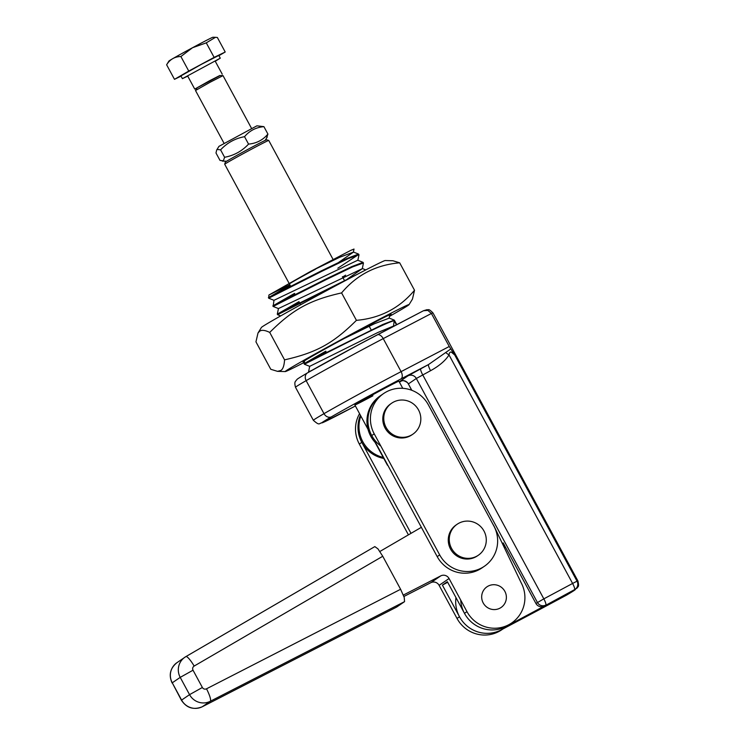 <?xml version="1.0" encoding="UTF-8"?>
<svg xmlns="http://www.w3.org/2000/svg" width="745" height="745" viewBox="0 0 745 745"><rect width="100%" height="100%" fill="white"/><g stroke="black" fill="none" stroke-linecap="round" stroke-linejoin="round"><path stroke-width="1.12" d="M372.91 395.809A25.032 0.512 -28.4 0 1 354.871 404.991A25.032 0.512 -28.4 0 1 380.863 390.371A25.032 0.512 -28.4 0 1 398.901 381.189L402.756 388.322M396.461 324.829L394.207 320.648C390.082 321.626 377.892 327.176 357.619 337.299L304.388 364.231L309.687 366.344L308.551 371.932L312.202 370.19M290.066 285.149L268.377 297.646L321.617 270.714L347.198 258.394L358.578 254.092L358.978 254.827L357.842 260.424M290.364 285.698L276.022 293.865M289.833 284.702L268.908 295.029L268.675 298.196L321.915 271.264L348.12 258.664L358.96 254.706M358.475 254.622L337.82 268.219M294.536 293.4L272.838 305.897L326.077 278.965L351.677 266.645L363.038 262.342L363.439 263.078L362.303 268.675L347.645 278.863M294.834 293.949L280.483 302.125M273.974 300.3L273.136 306.446L326.375 279.515L352.581 266.915L363.43 262.966M345.643 275.166L342.579 277.019M298.996 301.651L277.308 314.148L356.464 274.747M299.294 302.209L284.953 310.376M277.298 314.157L277.596 314.707L344.358 281.135M304.379 364.231L304.081 363.681L382.911 324.429L394.282 320.117L396.796 324.662M504.719 548.441A12.516 12.283 55.6 0 0 503.201 542.928L535.925 603.459A6.258 6.137 -124.4 0 0 544.316 606.067L506.423 626.359A31.281 30.703 -124.4 0 1 460.708 600.079M357.535 345.289A56.313 1.155 151.6 0 1 377.091 334.943A6.258 3.66 62.4 0 1 377.166 334.896A6.258 3.66 62.4 0 1 380.201 335.259A6.258 3.66 62.4 0 1 383.237 338.612L431.411 313.477L427.863 310.395L423.467 310.74L427.006 309.687C428.608 310.293 428.142 307.983 433.022 312.984L577.924 580.97A81.345 1.667 151.6 0 0 577.04 581.175L572.598 583.456A6.258 1.201 61.8 0 1 574.404 587.544A6.258 1.201 61.8 0 1 574.572 589.64A6.258 6.183 -110.5 0 0 577.04 581.175L454.748 355.011L449.263 346.49L431.411 313.477A81.345 1.667 -28.4 0 1 433.022 312.984M411.817 390.305L408.372 383.917L416.325 378.479L430.563 370.703C439.196 365.953 445.352 360.701 449.03 354.937C449.282 352.832 450.017 351.873 451.256 352.05L454.748 355.011M407.934 375.871A6.258 6.137 55.6 0 1 416.325 378.479L537.415 602.444A6.258 6.137 55.6 0 0 545.806 605.042A6.258 1.201 -118.2 0 0 545.638 602.956A6.258 1.201 -118.2 0 0 543.831 598.859L572.598 583.456L449.03 354.937A6.258 1.099 31.2 0 1 445.715 352.515L428.58 364.519L407.934 375.871L399.981 381.319A6.258 6.137 -124.4 0 1 408.372 383.917L411.659 390.24M430.563 370.703A6.258 1.201 61.8 0 1 428.748 366.615A6.258 1.201 61.8 0 1 428.58 364.519L400.894 378.963A6.258 3.66 -117.6 0 0 402.263 376.057A6.258 3.66 -117.6 0 0 401.089 371.634A62.571 1.276 151.6 0 0 379.317 383.154A62.571 1.276 151.6 0 0 323.991 413.661A68.829 1.406 151.6 0 0 313.366 420.32L295.514 387.307A68.829 1.406 -28.4 0 1 306.139 380.639A62.571 1.276 -28.4 0 1 361.465 350.141A62.571 1.276 -28.4 0 1 383.237 338.612L401.089 371.634L449.263 346.49M445.715 352.515L450.809 348.939M326.068 351.733L311.727 359.9M394.207 320.648L393.481 326.385M268.908 295.029L310.293 271.562L339.608 257.314L353.372 252.164L338.714 262.361M268.675 298.196L273.983 300.31L357.74 260.228L363.038 262.342M273.145 306.446L278.444 308.56L362.303 268.675M343.911 338.64L374.539 323.703L389.086 318.19L389.793 314.725M309.687 366.344L377.948 332.447L393.099 326.236M310.293 271.562L350.755 250.376L354.015 249.054L353.372 252.164M325.77 351.184L304.09 363.672L304.696 360.682M315.405 269.308A25.032 0.512 151.6 0 0 289.414 283.929M455.959 597.592A31.281 30.703 55.6 0 0 469.117 627.597A31.281 30.703 55.6 0 0 501.45 629.767L537.853 610.49A6.258 6.137 -124.4 0 1 536.419 611.03M266.598 139.799A23.468 0.484 151.6 0 0 249.696 148.413A23.468 0.484 151.6 0 0 225.335 162.112L224.701 164.235A25.032 0.512 -28.4 0 1 224.701 164.235A25.032 0.512 -28.4 0 1 250.692 149.624A25.032 0.512 -28.4 0 1 268.721 140.433A25.032 0.512 -28.4 0 1 268.731 140.433L266.598 139.799M387.689 465.029A25.032 0.512 151.6 0 0 387.456 465.253A25.032 0.512 151.6 0 0 387.465 465.253L375.08 442.372M259.642 331.236C261.625 329.718 264.987 330.119 269.718 332.419C292.906 309.361 309.808 300.067 341.592 292.906C356.659 274.924 376.02 264.894 399.683 262.817L392.922 260.75L385.184 260.536A70.393 1.443 -28.4 0 0 327.511 290.15A70.393 1.443 -28.4 0 0 262.426 326.655A70.393 1.443 -28.4 0 0 261.421 327.455L258.003 333.006L259.642 331.236M304.351 362.368A70.393 1.443 -28.4 0 1 285.279 371.569A70.393 1.443 -28.4 0 1 286.229 370.684A70.393 1.443 -28.4 0 1 353.503 332.996A70.393 1.443 -28.4 0 1 409.042 304.649A70.393 1.443 -28.4 0 1 408.037 305.441A70.393 1.443 -28.4 0 1 389.449 316.392M409.042 304.649L412.46 299.099L414.518 290.252C399.45 308.234 380.09 318.264 356.427 320.341C333.248 343.398 316.336 352.692 284.553 359.854C284.199 365.646 282.96 369.185 280.856 370.47L277.54 371.355L270.78 369.287L255.945 341.843L258.003 333.006M304.556 361.372A50.055 1.024 -28.4 0 1 303.113 361.819A50.055 1.024 -28.4 0 1 303.82 361.26A50.055 1.024 -28.4 0 1 350.103 335.297A50.055 1.024 -28.4 0 1 391.125 314.241A50.055 1.024 -28.4 0 1 390.445 314.865A50.055 1.024 -28.4 0 1 389.654 315.386M414.518 290.252L399.683 262.817M356.427 320.341L341.592 292.906M284.553 359.854L269.718 332.419M217.223 149.456L220.585 149.857C227.132 142.817 235.122 138.421 244.537 136.68C249.566 130.692 256.019 127.348 263.907 126.65L256.904 125.831L218.956 146.355L216.674 150.052L215.994 152.995L220.008 160.417L223.36 160.818L224.599 157.279L220.585 149.857M266.682 137.611L267.921 134.072C262.892 140.069 256.438 143.412 248.551 144.102C242.004 151.142 234.014 155.537 224.599 157.279M267.921 134.072L263.907 126.65M248.551 144.102L244.537 136.68M251.549 128.401L223.016 75.627L210.248 82.164L195.497 90.508L224.031 143.282M215.24 61.248L220.278 58.184L218.788 55.437L201.215 64.433L180.914 75.906L182.404 78.663L187.721 76.13M220.278 58.184L182.404 78.663M222.243 74.193L215.1 60.978L187.582 75.86L194.724 89.065L220.101 75.543M223.006 75.627L219.738 75.534L209.298 80.888L197.22 87.705L195.497 90.49M197.025 88.022L194.724 89.065M181.044 76.139L174.488 79.333L166.629 64.787L168.919 61.043A25.032 0.512 151.6 0 1 192.517 47.727L180.886 56.527C174.702 56.639 169.953 59.386 166.629 64.787M174.488 79.333L188.755 71.064L180.886 56.527M188.755 71.064L214.132 57.393L206.272 42.856L192.517 47.727A25.032 0.512 151.6 0 1 212.921 37.25L215.463 37.325L206.272 42.856M214.132 57.393L225.214 52.01L217.354 37.474L215.463 37.325M225.214 52.01L218.909 55.67M439.69 554.913A31.281 30.703 55.6 0 0 481.633 567.932A31.281 30.703 55.6 0 0 484.427 566.237A31.281 30.703 55.6 0 0 493.833 525.923L428.375 404.861A31.281 30.703 55.6 0 0 386.422 391.842A31.281 30.703 55.6 0 0 383.638 393.537A31.281 30.703 55.6 0 0 374.232 433.851L439.69 554.913L437.203 556.617L371.746 435.555A31.281 30.703 -124.4 0 1 381.151 395.241L383.638 393.537M484.427 566.237L481.94 567.932A31.281 30.703 -124.4 0 1 479.156 569.627A31.281 30.703 -124.4 0 1 437.203 556.617M408.418 534.854L359.323 444.057A31.281 30.703 -124.4 0 1 359.565 413.671M383.768 458.436A31.281 30.703 55.6 0 1 360.422 415.263A31.281 30.703 55.6 0 0 361.809 442.353L411.007 533.346M380.797 445.994A31.281 30.703 -124.4 0 1 381.151 395.241L380.155 395.921A31.281 30.703 55.6 0 0 375.927 443.275M383.219 457.43A31.281 30.703 -124.4 0 1 360.841 416.036M387.26 407.496A18.774 18.42 55.6 0 0 412.898 434.167A18.774 18.42 55.6 0 0 415.505 405.82A18.774 18.42 55.6 0 0 387.26 407.496M412.898 434.167L411.901 434.847A18.774 18.42 -124.4 0 1 386.273 408.176A18.774 18.42 -124.4 0 1 390.697 403.865L391.693 403.185M454.552 526.417A18.774 18.42 55.6 0 0 478.355 555.23A18.774 18.42 55.6 0 0 481.913 527.954A18.774 18.42 55.6 0 0 454.552 526.417M478.355 555.23L477.359 555.91A18.774 18.42 -124.4 0 1 453.556 527.097A18.774 18.42 -124.4 0 1 456.163 524.927L457.151 524.247M504.793 591.232A12.516 12.283 55.6 0 0 486.96 586.818A12.516 12.283 55.6 0 0 483.263 603.059A12.516 12.283 55.6 0 0 501.096 607.473A12.516 12.283 55.6 0 0 504.793 591.232M488.077 586.138A12.516 12.283 55.6 0 0 483.533 603.525A12.516 12.283 55.6 0 0 501.096 607.473A12.516 12.283 55.6 0 0 504.523 590.766A12.516 12.283 55.6 0 0 488.077 586.138M447.68 582.273L442.4 585.104L447.363 581.705L464.48 613.34A31.281 30.703 55.6 0 0 509.217 624.664L511.694 622.96A31.281 30.703 -124.4 0 1 466.957 611.645L449.058 578.53A6.258 6.137 55.6 0 0 440.761 575.876L403.352 595.059M504.244 628.063A31.281 30.703 -124.4 0 1 459.507 616.748L442.4 585.104M492.892 524.182A34.41 33.767 -124.4 0 1 494.056 526.175L521.1 582.646A31.281 30.703 -124.4 0 1 511.694 622.96M403.902 596.484L430.824 582.683A6.258 6.137 -124.4 0 1 439.112 585.337L457.02 618.443A31.281 30.703 55.6 0 0 501.757 629.767L502.894 628.994M379.876 551.477L421.363 527.32M404.563 601.643L396.61 607.082L202.333 706.716L210.286 701.278A12.516 2.393 -117.2 0 0 210.006 697.059A12.516 2.393 -117.2 0 0 206.514 688.808A3.129 3.073 -124.4 0 1 202.37 687.486L189.556 694.647L181.603 700.086L172.263 682.811L180.216 677.373L193.03 670.211A3.129 3.073 -124.4 0 1 194.156 666.067A12.516 2.403 -120.2 0 0 189.1 658.831A12.516 2.403 -120.2 0 0 185.877 656.606A12.516 2.403 -120.2 0 0 185.84 656.624A15.645 15.347 55.6 0 0 180.216 677.373L189.556 694.647A15.645 15.347 55.6 0 0 210.286 701.278L404.563 601.643L404.228 597.453L400.605 589.276L382.753 556.264L377.966 548.879L374.837 546.597L185.905 656.596M503.201 542.928L502.354 543.505M420.748 368.71A6.258 1.201 61.8 0 0 420.916 370.805A6.258 1.201 61.8 0 0 422.732 374.893L543.831 598.859L535.925 603.459M323.404 422.341A6.258 6.09 66.7 0 1 322.902 422.583L355.402 405.978A56.313 1.155 -28.4 0 1 323.404 422.341A62.571 1.276 -28.4 0 1 331.506 416.79A6.258 5.122 -120.1 0 1 323.991 413.661L306.139 380.639A6.258 5.122 59.9 0 1 307.545 372.854A6.258 5.122 59.9 0 1 307.704 372.77A56.313 1.155 151.6 0 1 357.498 345.317L307.545 372.854C293.623 381.067 298.363 378.59 296.203 380.295C295.905 381.459 293.837 381.17 295.514 387.307M331.506 416.79A56.313 1.155 -28.4 0 1 381.3 389.337A56.313 1.155 -28.4 0 1 400.894 378.963M401.825 380.788L399.404 382.12L401.834 380.788M423.467 310.74L377.249 334.859M544.316 606.067L574.572 589.64A75.087 1.537 -28.4 0 1 566.619 595.078L537.853 610.49A6.258 1.201 -118.2 0 0 537.853 610.49L566.6 595.097A6.258 6.258 0 0 0 566.815 594.976L577.394 587.805C577.766 586.138 579.442 587.786 577.924 580.97M506.423 626.359L501.45 629.767M374.232 433.851L371.746 435.555M361.809 442.353L359.323 444.057M459.507 616.748L457.02 618.443M440.761 575.876L430.824 582.683M449.058 578.53L439.112 585.337M466.957 611.645L464.48 613.34M194.156 666.067L382.753 556.264M202.37 687.486L193.03 670.211M400.605 589.276L206.514 688.808M396.563 607.11L202.286 706.754A12.516 2.393 62.8 0 0 202.333 706.716A15.645 15.347 -124.4 0 1 181.603 700.086L181.417 700.244C186.623 708.039 193.579 710.208 202.286 706.754A12.516 2.393 62.8 0 1 202.23 706.772M181.417 700.244L172.263 682.811A15.645 15.347 -124.4 0 1 176.965 662.659L185.877 656.606L374.837 546.597M371.196 329.942L368.728 325.379L371.196 329.942M344.413 280.418L342.411 276.702L344.413 280.418M423.598 310.674L357.516 345.298M401.285 380.797L402.812 380.714C402.607 380.052 408.176 382.213 408.279 383.992M313.366 420.32C320.257 426.363 318.506 423.011 322.902 422.583M536.372 611.058A6.258 6.258 0 0 0 537.834 610.5M277.606 314.707L280.651 315.917M353.27 251.978L358.578 254.092M278.444 308.551L277.308 314.148M362.21 268.479L365.776 269.904M388.983 318.003L394.282 320.117M300.673 304.761L299.937 303.392L300.673 304.761M367.983 429.25L354.871 404.991M289.023 283.212L224.701 164.245M333.052 259.409L268.731 140.433M285.279 371.569L277.54 371.355M265.155 140.395L267.231 137.024M226.629 161.227L222.261 161.106M172.086 682.969C168.547 674.979 170.177 668.209 176.965 662.659"/></g></svg>
